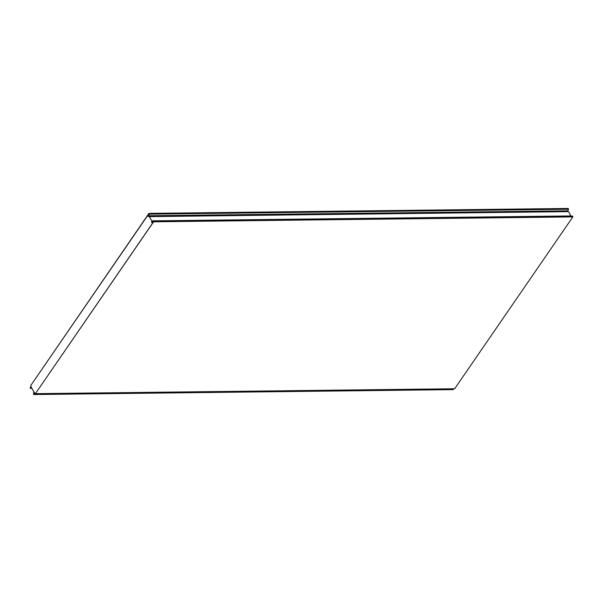 <?xml version="1.0" encoding="UTF-8"?>
<svg xmlns="http://www.w3.org/2000/svg" width="603" height="603" viewBox="0 0 603 603"><rect width="100%" height="100%" fill="white"/><g stroke="black" fill="none" stroke-linecap="round" stroke-linejoin="round"><path stroke-width="0.9" d="M30.195 388.166L31.831 388.385L30.15 388.234L30.753 386.651A0.822 0.513 89.3 0 0 30.768 385.513L148.873 213.492L149.265 214.14L148.255 216.371L149.288 216.537L151.745 220.856L151.745 222.515L153.403 221.03L153.599 221.806L35.396 393.661A0.822 0.513 89.3 0 0 34.688 393.571L33.647 394.385L33.708 391.694L33.693 394.317L34.65 393.495A0.927 0.58 89.3 0 1 35.441 393.593L152.838 222.778L152.506 222.198L151.956 222.763L151.609 222.16L151.956 222.763L153.268 221.203L153.554 221.731L35.441 393.601A0.927 0.58 89.3 0 0 35.004 393.292L35.004 393.292A0.927 0.58 89.3 0 0 34.763 393.375L30.881 386.546A0.927 0.58 89.3 0 0 30.813 385.445A0.927 0.58 89.3 0 1 30.798 386.719L30.195 388.166M568.463 211.623L149.205 216.62L148.21 216.439L149.062 213.477L30.813 385.445L148.195 214.615L148.888 214.608M148.195 214.615L148.21 216.439L149.205 216.62L568.456 211.608L567.513 211.465L568.516 209.233L568.139 208.57M454.654 388.762L572.85 216.899L572.481 216.213M452.936 389.523L453.833 388.799M570.996 216.138L151.745 220.992L570.996 216.085L568.539 211.623L149.288 216.537M152.506 222.198L153.237 222.19M570.996 215.949L151.745 220.856M570.958 216.01L151.7 220.917M31.853 388.264L30.361 388.279M567.717 211.608L148.466 216.522M568.516 209.233L149.265 214.14M567.521 210.846L148.263 215.753M31.522 387.669L30.203 387.684M572.85 216.899L153.599 221.806M454.745 388.762L35.494 393.669M152.438 222.16L151.677 222.168M35.328 393.563L34.688 393.571M453.283 389.523L34.032 394.43M34.228 394.038L33.632 394.045M568.312 208.465L149.054 213.379M454.7 388.792L35.449 393.699M572.654 216.115L153.403 221.03M453.109 389.621L33.858 394.535"/></g></svg>
